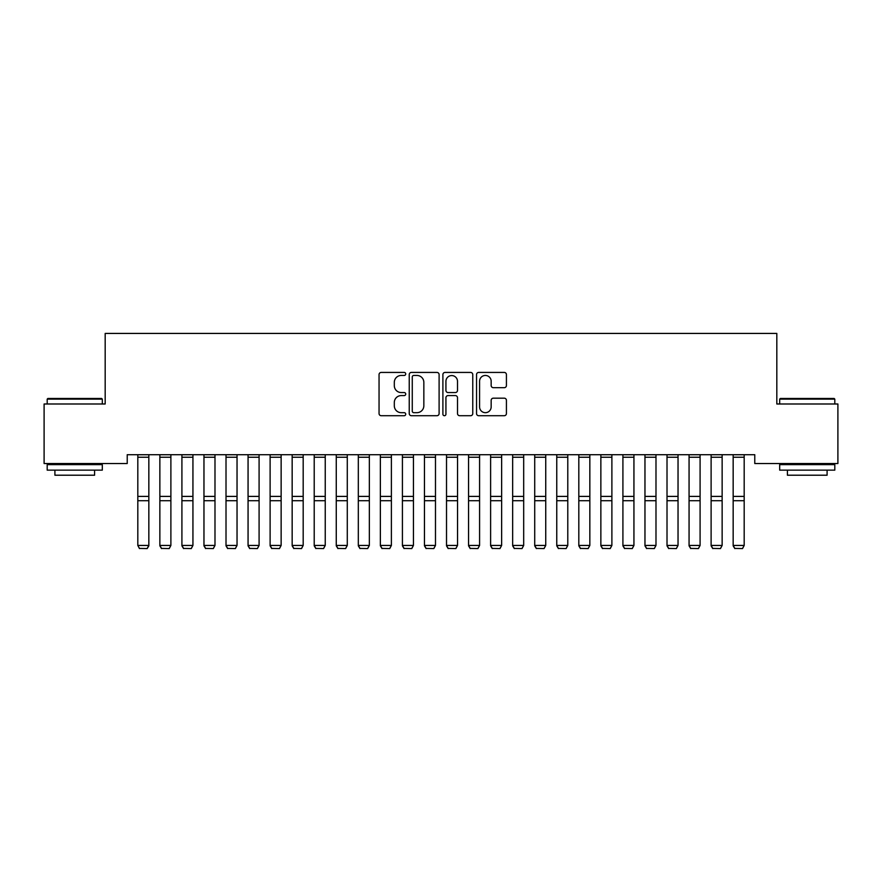 <?xml version="1.0" encoding="UTF-8"?>
<svg xmlns="http://www.w3.org/2000/svg" width="882" height="882" viewBox="0 0 882 882"><rect width="100%" height="100%" fill="white"/><g stroke="black" fill="none" stroke-linecap="round" stroke-linejoin="round"><path stroke-width="1.32" d="M405.72 373.935A1.51 1.51 0 0 0 404.21 372.425L381.211 372.425A2.161 2.161 0 0 0 379.051 374.585L379.051 413.548A2.161 2.161 0 0 0 381.211 415.709L404.21 415.709A1.51 1.51 0 0 0 405.72 414.198A1.51 1.51 0 0 0 404.21 412.677L401.233 412.677A6.924 6.924 0 0 1 394.309 405.753L394.309 402.512A6.924 6.924 0 0 1 401.233 395.588L404.21 395.588A1.51 1.51 0 0 0 405.72 394.067A1.51 1.51 0 0 0 404.21 392.556L401.233 392.556A6.924 6.924 0 0 1 394.309 385.632L394.309 382.38A6.924 6.924 0 0 1 401.233 375.456L404.21 375.456A1.51 1.51 0 0 0 405.72 373.935M504.25 387.683A2.161 2.161 0 0 0 506.422 385.522L506.422 374.585A2.161 2.161 0 0 0 504.25 372.425L478.717 372.425A2.161 2.161 0 0 0 476.545 374.585L476.545 413.548A2.161 2.161 0 0 0 478.717 415.709L504.25 415.709A2.161 2.161 0 0 0 506.422 413.548L506.422 400.34A2.161 2.161 0 0 0 504.25 398.179L493.325 398.179A2.161 2.161 0 0 0 491.164 400.34L491.164 406.889A5.788 5.788 0 0 1 485.365 412.677A5.788 5.788 0 0 1 479.576 406.889L479.576 381.245A5.788 5.788 0 0 1 485.365 375.456A5.788 5.788 0 0 1 491.164 381.245L491.164 385.522A2.161 2.161 0 0 0 493.325 387.683L504.25 387.683M754.772 454.704L127.229 454.704L127.229 463.524L44.1 463.524L44.1 403.989L105.179 403.989L105.179 333.429L776.822 333.429L776.822 403.989L837.9 403.989L837.9 463.524L754.772 463.524L754.772 454.704M439.104 374.585A2.161 2.161 0 0 0 436.943 372.425L411.398 372.425A2.161 2.161 0 0 0 409.237 374.585L409.237 413.548A2.161 2.161 0 0 0 411.398 415.709L436.943 415.709A2.161 2.161 0 0 0 439.104 413.548L439.104 374.585M445.057 372.425L470.602 372.425A2.161 2.161 0 0 1 472.763 374.585L472.763 413.548A2.161 2.161 0 0 1 470.602 415.709L459.665 415.709A2.161 2.161 0 0 1 457.504 413.548L457.504 397.749A2.161 2.161 0 0 0 455.344 395.588L448.089 395.588A2.161 2.161 0 0 0 445.928 397.749L445.928 414.198A1.51 1.51 0 0 1 444.407 415.709A1.51 1.51 0 0 1 442.896 414.198L442.896 374.585A2.161 2.161 0 0 1 445.057 372.425M413.779 375.456A1.51 1.51 0 0 0 412.269 376.967L412.269 411.166A1.51 1.51 0 0 0 413.779 412.677L416.921 412.677A6.924 6.924 0 0 0 423.845 405.753L423.845 382.38A6.924 6.924 0 0 0 416.921 375.456L413.779 375.456M457.504 381.355A5.788 5.788 0 0 0 451.716 375.567A5.788 5.788 0 0 0 445.928 381.355L445.928 390.384A2.161 2.161 0 0 0 448.089 392.556L455.344 392.556A2.161 2.161 0 0 0 457.504 390.384L457.504 381.355M148.838 457.24L137.812 457.24L137.812 454.748L148.838 454.748L148.838 545.826L147.184 548.571L139.466 548.417L147.184 548.571M139.466 548.571L137.812 545.44L148.838 545.44L147.184 548.417M137.812 457.24L137.812 545.44L139.466 548.417M159.863 545.826L161.516 548.571L159.863 545.44L170.888 545.44L169.234 548.571L161.516 548.417L169.234 548.571M181.912 545.826L183.566 548.571L181.912 545.44L192.938 545.44L191.284 548.571L183.566 548.417L191.284 548.571M170.888 457.24L159.863 457.24L159.863 454.748L170.888 454.748L170.888 545.44L169.234 548.417M159.863 457.24L159.863 545.44L161.516 548.417M192.938 457.24L181.912 457.24L181.912 454.748L192.938 454.748L192.938 545.44L191.284 548.417M181.912 457.24L181.912 545.44L183.566 548.417M47.187 399.138L47.849 398.477L101.651 398.477L102.312 399.138L47.187 399.138L47.187 403.989M102.312 470.139L47.187 470.139L47.187 464.627L102.312 464.627L102.312 470.139M94.594 470.139L94.594 475.211L54.904 475.211L54.904 470.139M779.688 399.138L780.349 398.477L834.152 398.477L834.813 399.138L779.688 399.138L779.688 403.989M834.813 470.139L779.688 470.139L779.688 464.627L834.813 464.627L834.813 470.139M827.096 470.139L827.096 475.211L787.406 475.211L787.406 470.139M203.963 545.826L205.616 548.571L203.963 545.44L214.988 545.44L213.334 548.571L205.616 548.417L213.334 548.571M226.013 545.826L227.666 548.571L226.013 545.44L237.037 545.44L235.384 548.571L227.666 548.417L235.384 548.571M214.988 457.24L203.963 457.24L203.963 454.748L214.988 454.748L214.988 545.44L213.334 548.417M203.963 457.24L203.963 545.44L205.616 548.417M237.037 457.24L226.013 457.24L226.013 454.748L237.037 454.748L237.037 545.44L235.384 548.417M226.013 457.24L226.013 545.44L227.666 548.417M248.062 545.826L249.716 548.571L248.062 545.44L259.088 545.44L257.434 548.571L249.716 548.417L257.434 548.571M259.088 457.24L248.062 457.24L248.062 454.748L259.088 454.748L259.088 545.44L257.434 548.417M248.062 457.24L248.062 545.44L249.716 548.417M270.113 545.826L271.766 548.571L270.113 545.44L281.137 545.44L279.484 548.571L271.766 548.417L279.484 548.571M281.137 457.24L270.113 457.24L270.113 454.748L281.137 454.748L281.137 545.44L279.484 548.417M270.113 457.24L270.113 545.44L271.766 548.417M292.163 545.826L293.816 548.571L292.163 545.44L303.188 545.44L301.534 548.571L293.816 548.417L301.534 548.571M303.188 457.24L292.163 457.24L292.163 454.748L303.188 454.748L303.188 545.44L301.534 548.417M292.163 457.24L292.163 545.44L293.816 548.417M314.213 545.826L315.866 548.571L314.213 545.44L325.238 545.44L323.584 548.571L315.866 548.417L323.584 548.571M325.238 457.24L314.213 457.24L314.213 454.748L325.238 454.748L325.238 545.44L323.584 548.417M314.213 457.24L314.213 545.44L315.866 548.417M336.262 545.826L337.916 548.571L336.262 545.44L347.288 545.44L345.634 548.571L337.916 548.417L345.634 548.571M347.288 457.24L336.262 457.24L336.262 454.748L347.288 454.748L347.288 545.44L345.634 548.417M336.262 457.24L336.262 545.44L337.916 548.417M358.312 545.826L359.966 548.571L358.312 545.44L369.338 545.44L367.684 548.571L359.966 548.417L367.684 548.571M369.338 457.24L358.312 457.24L358.312 454.748L369.338 454.748L369.338 545.44L367.684 548.417M358.312 457.24L358.312 545.44L359.966 548.417M380.363 545.826L382.016 548.571L380.363 545.44L391.387 545.44L389.734 548.571L382.016 548.417L389.734 548.571M391.387 457.24L380.363 457.24L380.363 454.748L391.387 454.748L391.387 545.44L389.734 548.417M380.363 457.24L380.363 545.44L382.016 548.417M402.413 545.826L404.066 548.571L402.413 545.44L413.438 545.44L411.784 548.571L404.066 548.417L411.784 548.571M413.438 457.24L402.413 457.24L402.413 454.748L413.438 454.748L413.438 545.44L411.784 548.417M402.413 457.24L402.413 545.44L404.066 548.417M424.463 545.826L426.116 548.571L424.463 545.44L435.488 545.44L433.834 548.571L426.116 548.417L433.834 548.571M435.488 457.24L424.463 457.24L424.463 454.748L435.488 454.748L435.488 545.44L433.834 548.417M424.463 457.24L424.463 545.44L426.116 548.417M446.512 545.826L448.166 548.571L446.512 545.44L457.538 545.44L455.884 548.571L448.166 548.417L455.884 548.571M457.538 457.24L446.512 457.24L446.512 454.748L457.538 454.748L457.538 545.44L455.884 548.417M446.512 457.24L446.512 545.44L448.166 548.417M468.562 545.826L470.216 548.571L468.562 545.44L479.588 545.44L477.934 548.571L470.216 548.417L477.934 548.571M479.588 457.24L468.562 457.24L468.562 454.748L479.588 454.748L479.588 545.44L477.934 548.417M468.562 457.24L468.562 545.44L470.216 548.417M490.613 545.826L492.266 548.571L490.613 545.44L501.637 545.44L499.984 548.571L492.266 548.417L499.984 548.571M501.637 457.24L490.613 457.24L490.613 454.748L501.637 454.748L501.637 545.44L499.984 548.417M490.613 457.24L490.613 545.44L492.266 548.417M512.663 545.826L514.316 548.571L512.663 545.44L523.688 545.44L522.034 548.571L514.316 548.417L522.034 548.571M523.688 457.24L512.663 457.24L512.663 454.748L523.688 454.748L523.688 545.44L522.034 548.417M512.663 457.24L512.663 545.44L514.316 548.417M534.712 545.826L536.366 548.571L534.712 545.44L545.738 545.44L544.084 548.571L536.366 548.417L544.084 548.571M545.738 457.24L534.712 457.24L534.712 454.748L545.738 454.748L545.738 545.44L544.084 548.417M534.712 457.24L534.712 545.44L536.366 548.417M556.763 545.826L558.416 548.571L556.763 545.44L567.788 545.44L566.134 548.571L558.416 548.417L566.134 548.571M567.788 457.24L556.763 457.24L556.763 454.748L567.788 454.748L567.788 545.44L566.134 548.417M556.763 457.24L556.763 545.44L558.416 548.417M578.812 545.826L580.466 548.571L578.812 545.44L589.837 545.44L588.184 548.571L580.466 548.417L588.184 548.571M589.837 457.24L578.812 457.24L578.812 454.748L589.837 454.748L589.837 545.44L588.184 548.417M578.812 457.24L578.812 545.44L580.466 548.417M600.863 545.826L602.516 548.571L600.863 545.44L611.888 545.44L610.234 548.571L602.516 548.417L610.234 548.571M611.888 457.24L600.863 457.24L600.863 454.748L611.888 454.748L611.888 545.44L610.234 548.417M600.863 457.24L600.863 545.44L602.516 548.417M622.913 545.826L624.566 548.571L622.913 545.44L633.938 545.44L632.284 548.571L624.566 548.417L632.284 548.571M633.938 457.24L622.913 457.24L622.913 454.748L633.938 454.748L633.938 545.44L632.284 548.417M622.913 457.24L622.913 545.44L624.566 548.417M644.962 545.826L646.616 548.571L644.962 545.44L655.988 545.44L654.334 548.571L646.616 548.417L654.334 548.571M655.988 457.24L644.962 457.24L644.962 454.748L655.988 454.748L655.988 545.44L654.334 548.417M644.962 457.24L644.962 545.44L646.616 548.417M667.013 545.826L668.666 548.571L667.013 545.44L678.038 545.44L676.384 548.571L668.666 548.417L676.384 548.571M678.038 457.24L667.013 457.24L667.013 454.748L678.038 454.748L678.038 545.44L676.384 548.417M667.013 457.24L667.013 545.44L668.666 548.417M689.062 545.826L690.716 548.571L689.062 545.44L700.087 545.44L698.434 548.571L690.716 548.417L698.434 548.571M700.087 457.24L689.062 457.24L689.062 454.748L700.087 454.748L700.087 545.44L698.434 548.417M689.062 457.24L689.062 545.44L690.716 548.417M711.113 545.826L712.766 548.571L711.113 545.44L722.138 545.44L720.484 548.571L712.766 548.417L720.484 548.571M722.138 457.24L711.113 457.24L711.113 454.748L722.138 454.748L722.138 545.44L720.484 548.417M711.113 457.24L711.113 545.44L712.766 548.417M733.163 545.826L734.816 548.571L733.163 545.44L744.188 545.44L742.534 548.571L734.816 548.417L742.534 548.571M744.188 457.24L733.163 457.24L733.163 454.748L744.188 454.748L744.188 545.44L742.534 548.417M733.163 457.24L733.163 545.44L734.816 548.417M148.838 496.401L137.812 496.401M148.838 500.711L137.812 500.711M170.888 496.401L159.863 496.401M170.888 500.711L159.863 500.711M192.938 496.401L181.912 496.401M192.938 500.711L181.912 500.711M214.988 496.401L203.963 496.401M214.988 500.711L203.963 500.711M237.037 496.401L226.013 496.401M237.037 500.711L226.013 500.711M259.088 496.401L248.062 496.401M259.088 500.711L248.062 500.711M281.137 496.401L270.113 496.401M281.137 500.711L270.113 500.711M303.188 496.401L292.163 496.401M303.188 500.711L292.163 500.711M325.238 496.401L314.213 496.401M325.238 500.711L314.213 500.711M347.288 496.401L336.262 496.401M347.288 500.711L336.262 500.711M369.338 496.401L358.312 496.401M369.338 500.711L358.312 500.711M391.387 496.401L380.363 496.401M391.387 500.711L380.363 500.711M413.438 496.401L402.413 496.401M413.438 500.711L402.413 500.711M435.488 496.401L424.463 496.401M435.488 500.711L424.463 500.711M457.538 496.401L446.512 496.401M457.538 500.711L446.512 500.711M479.588 496.401L468.562 496.401M479.588 500.711L468.562 500.711M501.637 496.401L490.613 496.401M501.637 500.711L490.613 500.711M523.688 496.401L512.663 496.401M523.688 500.711L512.663 500.711M545.738 496.401L534.712 496.401M545.738 500.711L534.712 500.711M567.788 496.401L556.763 496.401M567.788 500.711L556.763 500.711M589.837 496.401L578.812 496.401M589.837 500.711L578.812 500.711M611.888 496.401L600.863 496.401M611.888 500.711L600.863 500.711M633.938 496.401L622.913 496.401M633.938 500.711L622.913 500.711M655.988 496.401L644.962 496.401M655.988 500.711L644.962 500.711M678.038 496.401L667.013 496.401M678.038 500.711L667.013 500.711M700.087 496.401L689.062 496.401M700.087 500.711L689.062 500.711M722.138 496.401L711.113 496.401M722.138 500.711L711.113 500.711M744.188 496.401L733.163 496.401M744.188 500.711L733.163 500.711M102.312 403.989L102.312 399.138M89.744 464.627L89.744 463.524M59.756 464.627L59.756 463.524M834.813 403.989L834.813 399.138M822.245 464.627L822.245 463.524M792.257 464.627L792.257 463.524"/></g></svg>
